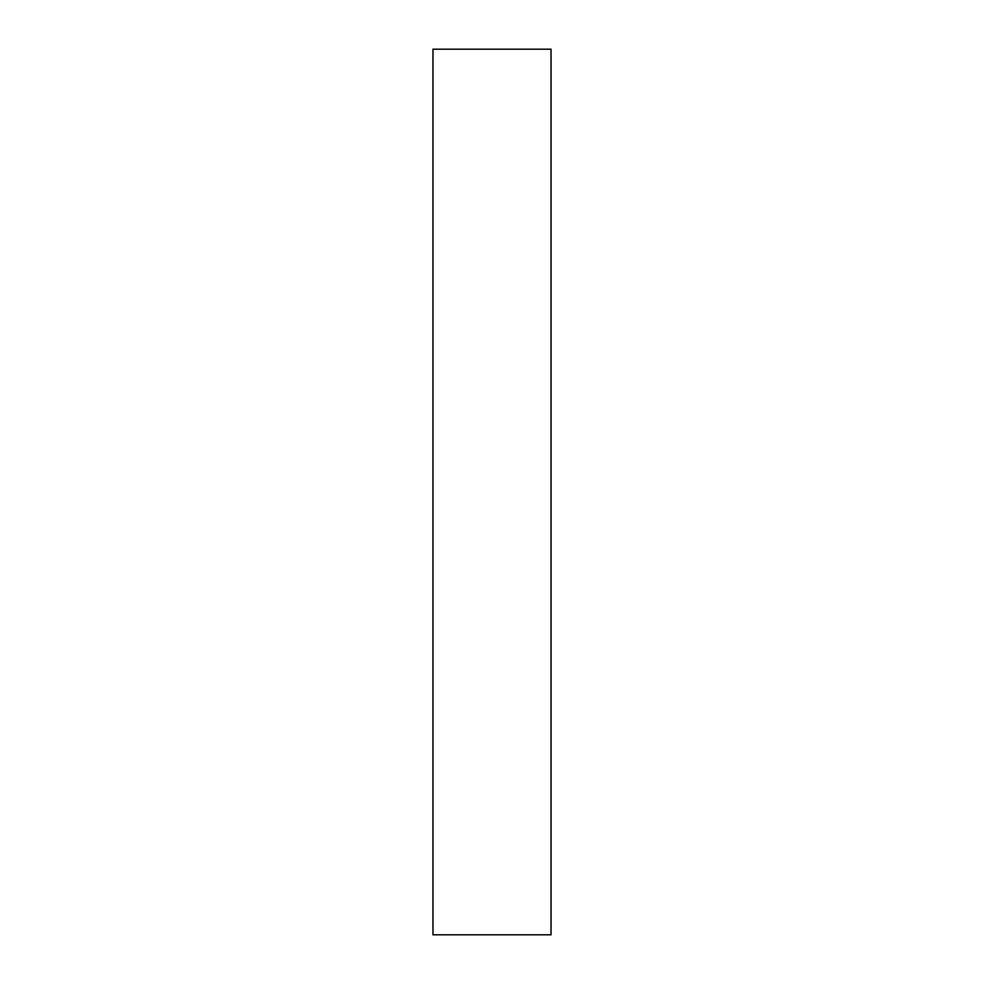 <?xml version="1.0" encoding="UTF-8"?>
<svg xmlns="http://www.w3.org/2000/svg" width="984" height="984" viewBox="0 0 984 984"><rect width="100%" height="100%" fill="white"/><g stroke="black" fill="none" stroke-linecap="round" stroke-linejoin="round"><path stroke-width="0.74" stroke-dasharray="4.92 3.69" d="M432.96 934.8L432.96 49.2M551.04 934.8L551.04 49.2"/><path stroke-width="1.48" d="M432.96 492L432.96 934.8L551.04 934.8L551.04 49.2L432.96 49.2L432.96 492"/></g></svg>
